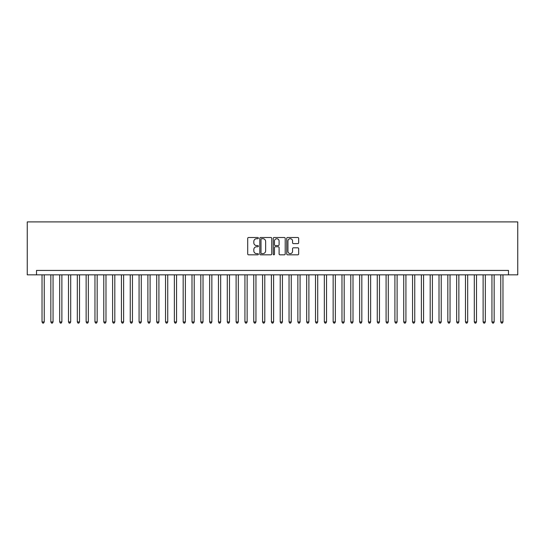 <?xml version="1.0" encoding="UTF-8"?>
<svg xmlns="http://www.w3.org/2000/svg" width="545" height="545" viewBox="0 0 545 545"><rect width="100%" height="100%" fill="white"/><g stroke="black" fill="none" stroke-linecap="round" stroke-linejoin="round"><path stroke-width="0.82" d="M258.385 238.111A0.606 0.606 0 0 0 257.778 237.504L248.581 237.504A0.865 0.865 0 0 0 247.709 238.376L247.709 253.963A0.865 0.865 0 0 0 248.581 254.828L257.778 254.828A0.606 0.606 0 0 0 258.385 254.222A0.606 0.606 0 0 0 257.778 253.616L256.586 253.616A2.773 2.773 0 0 1 253.82 250.843L253.82 249.542A2.773 2.773 0 0 1 256.586 246.776L257.778 246.776A0.606 0.606 0 0 0 258.385 246.17A0.606 0.606 0 0 0 257.778 245.563L256.586 245.563A2.773 2.773 0 0 1 253.82 242.791L253.82 241.49A2.773 2.773 0 0 1 256.586 238.717L257.778 238.717A0.606 0.606 0 0 0 258.385 238.111M297.808 243.615A0.865 0.865 0 0 0 298.674 242.743L298.674 238.376A0.865 0.865 0 0 0 297.808 237.504L287.59 237.504A0.865 0.865 0 0 0 286.725 238.376L286.725 253.963A0.865 0.865 0 0 0 287.59 254.828L297.808 254.828A0.865 0.865 0 0 0 298.674 253.963L298.674 248.677A0.865 0.865 0 0 0 297.808 247.811L293.435 247.811A0.865 0.865 0 0 0 292.57 248.677L292.57 251.299A2.316 2.316 0 0 1 290.253 253.616A2.316 2.316 0 0 1 287.937 251.299L287.937 241.033A2.316 2.316 0 0 1 290.253 238.717A2.316 2.316 0 0 1 292.57 241.033L292.57 242.743A0.865 0.865 0 0 0 293.435 243.615L297.808 243.615M508.485 274.837L517.75 274.837L517.75 221.904L27.25 221.904L27.25 274.837L508.485 274.837L508.485 270.429L36.515 270.429L36.515 274.837M271.744 238.376A0.865 0.865 0 0 0 270.879 237.504L260.66 237.504A0.865 0.865 0 0 0 259.795 238.376L259.795 253.963A0.865 0.865 0 0 0 260.66 254.828L270.879 254.828A0.865 0.865 0 0 0 271.744 253.963L271.744 238.376M274.121 237.504L284.34 237.504A0.865 0.865 0 0 1 285.205 238.376L285.205 253.963A0.865 0.865 0 0 1 284.34 254.828L279.966 254.828A0.865 0.865 0 0 1 279.101 253.963L279.101 247.641A0.865 0.865 0 0 0 278.236 246.776L275.334 246.776A0.865 0.865 0 0 0 274.469 247.641L274.469 254.222A0.606 0.606 0 0 1 273.863 254.828A0.606 0.606 0 0 1 273.256 254.222L273.256 238.376A0.865 0.865 0 0 1 274.121 237.504M261.614 238.717A0.606 0.606 0 0 0 261.007 239.323L261.007 253.009A0.606 0.606 0 0 0 261.614 253.616L262.867 253.616A2.773 2.773 0 0 0 265.64 250.843L265.64 241.49A2.773 2.773 0 0 0 262.867 238.717L261.614 238.717M279.101 241.081A2.316 2.316 0 0 0 276.785 238.765A2.316 2.316 0 0 0 274.469 241.081L274.469 244.691A0.865 0.865 0 0 0 275.334 245.563L278.236 245.563A0.865 0.865 0 0 0 279.101 244.691L279.101 241.081M42.026 274.837L42.026 321.945L44.234 321.945L44.234 274.837M44.234 321.945L43.573 323.096L42.687 323.096L42.026 321.945M50.849 274.837L50.849 321.945L53.056 321.945L53.056 274.837M53.056 321.945L52.395 323.096L51.509 323.096L50.849 321.945M59.671 274.837L59.671 321.945L61.878 321.945L61.878 274.837M61.878 321.945L61.217 323.096L60.332 323.096L59.671 321.945M68.493 274.837L68.493 321.945L70.7 321.945L70.7 274.837M70.7 321.945L70.039 323.096L69.154 323.096L68.493 321.945M77.315 274.837L77.315 321.945L79.522 321.945L79.522 274.837M79.522 321.945L78.862 323.096L77.976 323.096L77.315 321.945M86.137 274.837L86.137 321.945L88.345 321.945L88.345 274.837M88.345 321.945L87.684 323.096L86.798 323.096L86.137 321.945M94.959 274.837L94.959 321.945L97.167 321.945L97.167 274.837M97.167 321.945L96.499 323.096L95.62 323.096L94.959 321.945M103.782 274.837L103.782 321.945L105.989 321.945L105.989 274.837M105.989 321.945L105.321 323.096L104.442 323.096L103.782 321.945M112.604 274.837L112.604 321.945L114.811 321.945L114.811 274.837M114.811 321.945L114.143 323.096L113.265 323.096L112.604 321.945M121.426 274.837L121.426 321.945L123.626 321.945L123.626 274.837M123.626 321.945L122.966 323.096L122.087 323.096L121.426 321.945M130.248 274.837L130.248 321.945L132.449 321.945L132.449 274.837M132.449 321.945L131.788 323.096L130.909 323.096L130.248 321.945M139.07 274.837L139.07 321.945L141.271 321.945L141.271 274.837M141.271 321.945L140.61 323.096L139.731 323.096L139.07 321.945M147.893 274.837L147.893 321.945L150.093 321.945L150.093 274.837M150.093 321.945L149.432 323.096L148.553 323.096L147.893 321.945M156.715 274.837L156.715 321.945L158.915 321.945L158.915 274.837M158.915 321.945L158.254 323.096L157.376 323.096L156.715 321.945M165.537 274.837L165.537 321.945L167.737 321.945L167.737 274.837M167.737 321.945L167.077 323.096L166.198 323.096L165.537 321.945M174.359 274.837L174.359 321.945L176.56 321.945L176.56 274.837M176.56 321.945L175.899 323.096L175.02 323.096L174.359 321.945M183.174 274.837L183.174 321.945L185.382 321.945L185.382 274.837M185.382 321.945L184.721 323.096L183.842 323.096L183.174 321.945M191.997 274.837L191.997 321.945L194.204 321.945L194.204 274.837M194.204 321.945L193.543 323.096L192.664 323.096L191.997 321.945M200.819 274.837L200.819 321.945L203.026 321.945L203.026 274.837M203.026 321.945L202.365 323.096L201.487 323.096L200.819 321.945M209.641 274.837L209.641 321.945L211.848 321.945L211.848 274.837M211.848 321.945L211.188 323.096L210.309 323.096L209.641 321.945M218.463 274.837L218.463 321.945L220.671 321.945L220.671 274.837M220.671 321.945L220.01 323.096L219.124 323.096L218.463 321.945M227.285 274.837L227.285 321.945L229.493 321.945L229.493 274.837M229.493 321.945L228.832 323.096L227.946 323.096L227.285 321.945M236.108 274.837L236.108 321.945L238.315 321.945L238.315 274.837M238.315 321.945L237.654 323.096L236.768 323.096L236.108 321.945M244.93 274.837L244.93 321.945L247.137 321.945L247.137 274.837M247.137 321.945L246.476 323.096L245.591 323.096L244.93 321.945M253.752 274.837L253.752 321.945L255.959 321.945L255.959 274.837M255.959 321.945L255.298 323.096L254.413 323.096L253.752 321.945M262.574 274.837L262.574 321.945L264.781 321.945L264.781 274.837M264.781 321.945L264.121 323.096L263.235 323.096L262.574 321.945M271.396 274.837L271.396 321.945L273.604 321.945L273.604 274.837M273.604 321.945L272.943 323.096L272.057 323.096L271.396 321.945M280.219 274.837L280.219 321.945L282.426 321.945L282.426 274.837M282.426 321.945L281.765 323.096L280.879 323.096L280.219 321.945M289.041 274.837L289.041 321.945L291.248 321.945L291.248 274.837M291.248 321.945L290.587 323.096L289.702 323.096L289.041 321.945M297.863 274.837L297.863 321.945L300.07 321.945L300.07 274.837M300.07 321.945L299.409 323.096L298.524 323.096L297.863 321.945M306.685 274.837L306.685 321.945L308.892 321.945L308.892 274.837M308.892 321.945L308.232 323.096L307.346 323.096L306.685 321.945M315.507 274.837L315.507 321.945L317.715 321.945L317.715 274.837M317.715 321.945L317.054 323.096L316.168 323.096L315.507 321.945M324.329 274.837L324.329 321.945L326.537 321.945L326.537 274.837M326.537 321.945L325.876 323.096L324.99 323.096L324.329 321.945M333.152 274.837L333.152 321.945L335.359 321.945L335.359 274.837M335.359 321.945L334.691 323.096L333.812 323.096L333.152 321.945M341.974 274.837L341.974 321.945L344.181 321.945L344.181 274.837M344.181 321.945L343.514 323.096L342.635 323.096L341.974 321.945M350.796 274.837L350.796 321.945L353.003 321.945L353.003 274.837M353.003 321.945L352.336 323.096L351.457 323.096L350.796 321.945M359.618 274.837L359.618 321.945L361.826 321.945L361.826 274.837M361.826 321.945L361.158 323.096L360.279 323.096L359.618 321.945M368.44 274.837L368.44 321.945L370.641 321.945L370.641 274.837M370.641 321.945L369.98 323.096L369.101 323.096L368.44 321.945M377.263 274.837L377.263 321.945L379.463 321.945L379.463 274.837M379.463 321.945L378.802 323.096L377.923 323.096L377.263 321.945M386.085 274.837L386.085 321.945L388.285 321.945L388.285 274.837M388.285 321.945L387.624 323.096L386.746 323.096L386.085 321.945M394.907 274.837L394.907 321.945L397.107 321.945L397.107 274.837M397.107 321.945L396.447 323.096L395.568 323.096L394.907 321.945M403.729 274.837L403.729 321.945L405.93 321.945L405.93 274.837M405.93 321.945L405.269 323.096L404.39 323.096L403.729 321.945M412.551 274.837L412.551 321.945L414.752 321.945L414.752 274.837M414.752 321.945L414.091 323.096L413.212 323.096L412.551 321.945M421.374 274.837L421.374 321.945L423.574 321.945L423.574 274.837M423.574 321.945L422.913 323.096L422.034 323.096L421.374 321.945M430.189 274.837L430.189 321.945L432.396 321.945L432.396 274.837M432.396 321.945L431.735 323.096L430.857 323.096L430.189 321.945M439.011 274.837L439.011 321.945L441.218 321.945L441.218 274.837M441.218 321.945L440.558 323.096L439.679 323.096L439.011 321.945M447.833 274.837L447.833 321.945L450.041 321.945L450.041 274.837M450.041 321.945L449.38 323.096L448.501 323.096L447.833 321.945M456.656 274.837L456.656 321.945L458.863 321.945L458.863 274.837M458.863 321.945L458.202 323.096L457.316 323.096L456.656 321.945M465.478 274.837L465.478 321.945L467.685 321.945L467.685 274.837M467.685 321.945L467.024 323.096L466.139 323.096L465.478 321.945M474.3 274.837L474.3 321.945L476.507 321.945L476.507 274.837M476.507 321.945L475.846 323.096L474.961 323.096L474.3 321.945M483.122 274.837L483.122 321.945L485.329 321.945L485.329 274.837M485.329 321.945L484.669 323.096L483.783 323.096L483.122 321.945M491.944 274.837L491.944 321.945L494.151 321.945L494.151 274.837M494.151 321.945L493.491 323.096L492.605 323.096L491.944 321.945M500.766 274.837L500.766 321.945L502.974 321.945L502.974 274.837M502.974 321.945L502.313 323.096L501.427 323.096L500.766 321.945"/></g></svg>
